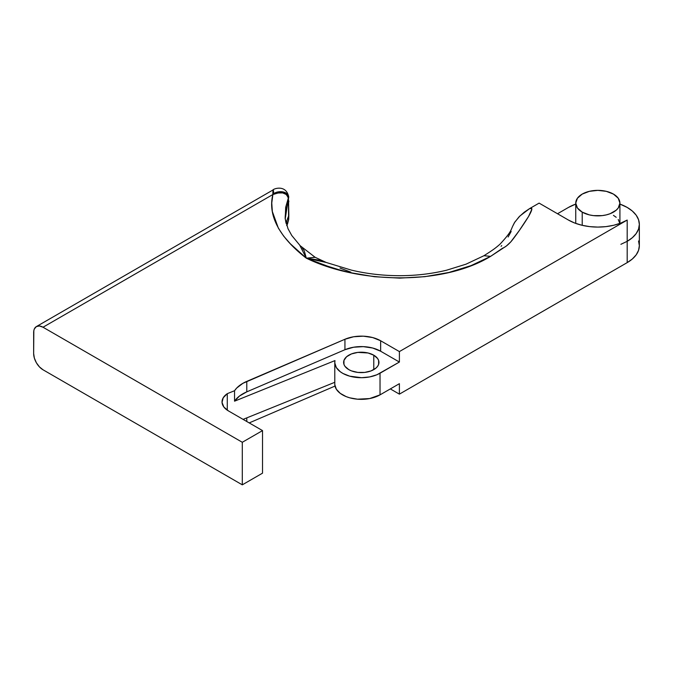 <?xml version="1.0" encoding="UTF-8"?>
<svg xmlns="http://www.w3.org/2000/svg" width="673" height="673" viewBox="0 0 673 673"><rect width="100%" height="100%" fill="white"/><g stroke="black" fill="none" stroke-linecap="round" stroke-linejoin="round"><path stroke-width="1.01" d="M582.212 212.13L582.212 225.329L582.212 212.13L589.371 214.897L593.519 215.621L602.133 215.621L606.28 214.897L610.1 213.72L616.19 210.195L618.235 207.991L619.917 203.111A22.083 12.753 180 0 1 606.28 214.897A22.083 12.753 180 0 1 582.212 212.13A22.083 12.753 180 0 1 575.743 203.111L577.426 207.991L582.212 212.13M613.448 194.093A22.083 12.753 180 0 1 619.917 203.111L618.235 198.232L613.448 194.093L606.28 191.334L597.826 190.366L589.371 191.334L582.212 194.093L577.426 198.232L575.743 203.111A22.083 12.753 180 0 1 589.371 191.334A22.083 12.753 180 0 1 613.448 194.093M348.791 369.62A17.666 10.204 180 0 1 343.617 362.402A17.666 10.204 180 0 1 354.52 352.98A17.666 10.204 180 0 1 373.776 355.193L373.776 369.62L373.776 355.193A17.666 10.204 180 0 1 378.949 362.402A17.666 10.204 180 0 1 368.047 371.833A17.666 10.204 180 0 1 348.791 369.62L351.466 370.89L357.834 372.413L364.732 372.413L371.101 370.89L375.971 368.072L377.603 366.305L378.613 364.396L378.613 360.417L377.603 358.499L373.776 355.193L368.047 352.98L357.834 352.4L351.466 353.922L346.587 356.74L343.953 360.417L343.953 364.396L344.955 366.305L348.791 369.62M273.583 191.612L273.65 193.706A8.833 5.855 175.2 0 1 282.761 191.881A8.833 5.855 175.2 0 1 288.65 196.44A8.833 5.855 175.2 0 1 288.456 198.552L288.709 197.004M288.818 214.637A8.833 5.098 180 0 1 288.574 216.168A73.365 42.357 -60 0 1 288.465 220.071L288.456 220.214A8.833 4.257 4.1 0 0 288.709 219.348L287.615 223.629M286.126 223.646A114.847 66.307 180 0 1 288.574 216.168A8.833 5.098 0 0 0 288.835 214.931L288.574 202.464A8.833 5.098 0 0 0 288.818 200.924M285.226 218.893L285.68 207.267L288.7 196.819C285.949 183.83 272.901 189.096 273.204 189.853L36.392 326.573A13.25 7.647 60 0 1 43.022 327.229L272.876 194.522C278.336 193.151 285.1 189.34 288.456 198.552L288.574 216.168A73.365 42.357 -60 0 1 288.465 220.071L286.656 225.228L288.709 219.356L288.835 214.931M273.65 193.706C273.23 185.63 272.767 191.595 272.876 194.522C267.038 217.488 282.475 239.857 306.308 258.171L304.272 250.869L302.429 248.152M36.392 326.573L34.365 328.904L33.827 330.628L33.65 353.552L33.65 332.639A13.25 7.647 60 0 1 36.392 326.573L39.438 325.976L43.022 327.229L242.297 442.279L242.297 484.838L43.022 369.788A13.25 7.647 60 0 1 33.65 353.552L34.365 358.112L36.392 362.789L39.438 366.894L43.022 369.788L242.297 484.838L262.529 473.161L262.529 430.602L242.297 442.279L242.297 484.838L262.529 473.161L262.529 430.602L228.484 410.942L262.529 430.602L242.297 442.279L43.022 327.229L272.876 194.522L273.448 190.366M334.969 360.593L234.549 401.184L234.549 390.727L227.281 393.663L227.281 410.185L227.281 393.663L234.549 390.727A36.224 20.913 180 0 1 246.781 381.389L246.781 391.854L344.938 349.716L353.628 347.226L363.277 346.637L372.682 348.025L380.649 351.222L399.392 362.04L376.914 374.76L369.654 376.922L361.594 377.704L349.699 376.165L342.994 373.481L340.26 371.723L336.34 367.584L334.792 362.949L334.969 360.593L234.549 401.184L239.512 396.01L246.781 391.854A36.224 20.913 0 0 0 234.549 401.184L234.549 390.727L236.711 388.035L242.894 383.324L344.938 339.259L344.938 349.716L246.781 391.854L246.781 381.389L344.938 339.259A27.391 15.816 180 0 1 380.649 340.765L380.649 351.222A27.391 15.816 0 0 0 344.938 349.716L344.938 339.259L353.628 336.761L363.277 336.172L372.682 337.568L380.649 340.765L380.649 351.222L399.392 362.04L399.392 351.584L380.649 340.765L399.392 351.584L399.392 362.04L380.026 373.221A26.508 15.302 180 0 1 351.138 376.544A26.508 15.302 180 0 1 334.775 362.402A26.508 15.302 180 0 1 334.969 360.593M243.088 419.372L334.775 382.306L243.088 419.372M288.835 201.227A8.833 5.098 180 0 1 288.574 202.464A114.847 66.307 0 0 0 285.167 218.792M285.907 222.612L285.251 218.691L288.456 198.552L287.876 196.272L286.555 194.59L282.635 192.915L277.89 193L272.876 194.522L271.766 203.019L272.338 211.524L278.378 228.181L283.678 236.13L290.332 243.769L306.308 258.171C358.28 283.619 442.405 285.781 490.592 256.371L471.092 265.608L448.899 272.464L424.823 276.679L399.703 278.126L374.558 276.738L350.271 272.641L338.679 269.654L327.549 266.171L306.308 258.171L318.018 259.921L326.186 262.453L306.308 258.171L315.141 257.296L306.308 258.171L299.796 245.309M334.775 384.047A26.508 15.302 0 0 0 351.138 398.18A26.508 15.302 0 0 0 380.026 394.866L380.026 373.221L380.026 394.866L369.654 398.559L357.514 399.19L349.699 397.81L346.166 396.616L340.26 393.36L336.34 389.221L334.792 384.594L334.775 362.402M399.392 383.686L380.026 394.866L399.392 383.686L399.392 394.142L399.392 383.686M638.551 240.993L639.35 245.67A41.524 23.976 0 0 1 627.186 262.621L632.351 258.996L636.187 254.848L638.551 250.348L639.35 245.67L639.35 224.378L638.551 219.701L636.187 215.2L632.351 211.053L627.186 207.427L619.917 204.079A41.524 23.976 180 0 1 639.35 224.378A41.524 23.976 180 0 1 627.186 241.329L627.186 262.621L399.392 394.142L390.332 388.91L399.392 394.142L627.186 262.621L627.186 220.063L620.893 223.049L613.717 225.262L605.927 226.624L597.826 227.087L589.725 226.624L581.935 225.262L574.759 223.049L568.466 220.063L539.107 203.111L529.592 208.605L531.081 208.554L531.813 209.311L528.566 216.47L519.11 230.797L510.824 241.843L506.399 245.99L490.592 256.371L483.963 255.715L466.027 264.178L446.586 270.209C431.603 273.835 415.931 275.669 399.569 275.694C382.744 275.652 366.625 273.776 351.197 270.066L326.186 262.453L315.141 257.296L300.208 245.738L291.762 235.491L288.002 228.702L285.201 218.666M228.484 410.942A22.083 12.753 180 0 1 222.014 401.924A22.083 12.753 180 0 1 227.281 393.663L223.226 397.768L222.031 402.437L223.873 407.039L228.484 410.942M246.781 417.874L246.781 421.508L246.781 417.874M249.212 422.905L335.011 386.075L249.212 422.905M350.826 272.161L340 268.039M639.35 224.378L638.551 229.056L636.187 233.548L632.351 237.695L627.186 241.329L627.186 220.063L399.392 351.584L627.186 220.063A41.524 23.976 180 0 1 568.466 220.063L539.107 203.111L529.592 208.605C532.907 206.931 532.562 209.555 528.566 216.47C523.636 224.622 514.307 237.914 510.824 241.843C507.703 245.224 504.952 247.344 502.571 248.194L490.592 256.371M483.887 255.757C494.243 249.128 495.076 248.396 499.888 244.299C511.228 232.076 510.79 230.292 512.683 226.229L514.837 222.065L519.935 215.966L529.592 208.605L524.208 212.231L519.009 216.891L514.408 222.738L512.717 226.145M501.73 245.595L501.091 246.318M511.169 231.453L508.115 236.98M285.167 218.321A114.847 66.307 180 0 1 288.574 202.464L288.574 216.168A114.847 66.307 0 0 0 286.151 223.537M568.466 207.427A41.524 23.976 180 0 1 575.743 204.079L568.466 207.427L557.522 213.745L568.466 207.427M627.186 241.329L620.893 244.307M619.858 223.436L618.235 219.499M616.19 217.295L613.448 215.36M619.917 223.411L619.917 203.111M287.623 223.604L286.816 225.691M575.743 223.411L575.743 203.111"/></g></svg>
